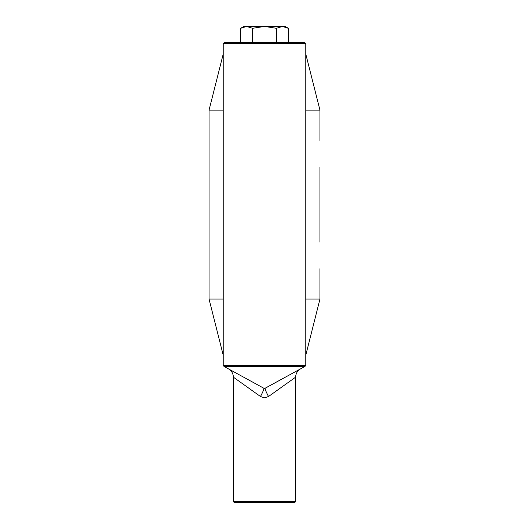 <?xml version="1.0" encoding="UTF-8"?>
<svg xmlns="http://www.w3.org/2000/svg" width="529" height="529" viewBox="0 0 529 529"><rect width="100%" height="100%" fill="white"/><g stroke="black" fill="none" stroke-linecap="round" stroke-linejoin="round"><path stroke-width="0.79" d="M285.561 502.55L234.274 502.55L233.329 501.604L295.671 501.604L294.726 502.55L264.5 502.55M264.89 388.346L300.584 368.852A9.449 9.449 0 0 0 295.671 377.137L268.52 396.505L264.5 397.848L260.48 396.505A9.449 1.071 118.7 0 0 263.799 388.22L264.11 388.346M300.584 368.852L279.352 380.477M260.48 396.505L233.329 377.137A9.449 9.449 0 0 0 228.416 368.852M276.429 28.295L282.393 26.45L246.607 26.45L240.642 28.295L243.836 26.45L246.607 26.45L252.571 28.295L264.5 26.45L276.429 28.295L276.429 42.697M319.952 140.496L319.952 110.144L305.782 54.031L305.782 110.144L319.952 110.144M223.218 365.579L305.782 365.579L304.836 366.524L265.201 388.22A1.461 1.461 0 0 1 263.799 388.22A1.461 1.461 0 0 0 265.201 388.22L263.799 388.22L224.164 366.524L304.836 366.524L224.164 366.524L223.218 365.579L223.218 355.184L209.048 299.077L209.048 110.144L223.218 110.144L223.218 54.031L209.048 110.144M319.952 242.09L319.952 167.124M252.571 28.295L252.571 42.697M282.393 26.45L285.164 26.45L288.358 28.295L282.393 26.45L288.358 28.295L288.358 42.697M240.642 28.295L240.642 42.697M305.782 43.642L223.218 43.642L224.164 42.697L304.836 42.697L305.782 43.642L305.782 54.031M319.952 268.725L319.952 299.077L305.782 355.184L305.782 299.077L319.952 299.077M223.218 43.642L223.218 54.031M223.218 355.184L223.218 110.144M305.782 365.579L305.782 355.184M305.782 110.144L305.782 299.077M209.048 299.077L223.218 299.077M224.164 366.524L249.648 380.477M265.201 388.22A9.449 1.071 -118.7 0 0 268.52 396.505M295.671 501.604L295.671 377.137M233.329 501.604L233.329 377.137"/></g></svg>
